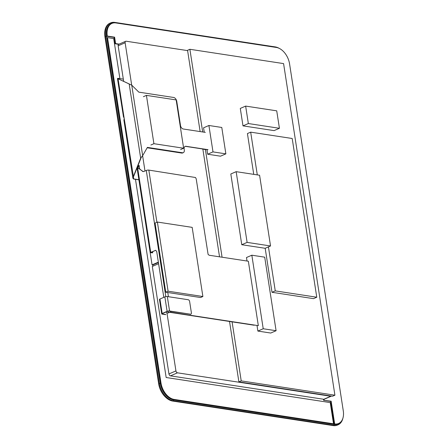 <?xml version="1.0" encoding="UTF-8"?>
<svg xmlns="http://www.w3.org/2000/svg" width="448" height="448" viewBox="0 0 448 448"><rect width="100%" height="100%" fill="white"/><g stroke="black" fill="none" stroke-linecap="round" stroke-linejoin="round"><path stroke-width="0.67" d="M341.79 420.672A15.938 10.287 -113.5 0 1 334.253 424.463L173.757 399.941A15.938 10.287 -113.5 0 1 160.289 383.158L106.579 36.215A15.938 10.287 -113.5 0 1 115.377 22.826L275.867 47.348A15.938 10.287 -113.5 0 1 276.685 47.516M279.289 48.401A16.604 10.718 66.5 0 0 275.307 46.922L114.817 22.4A16.604 10.718 66.5 0 0 110.634 22.887A16.604 10.718 66.5 0 0 105.65 36.344L159.359 383.286A16.604 10.718 66.5 0 0 173.393 400.775L333.883 425.298A16.604 10.718 66.5 0 0 338.066 424.81A16.604 10.718 66.5 0 0 342.916 418.163M338.066 424.81L337.366 425.113A16.604 10.718 -113.5 0 1 333.183 425.6L172.693 401.078A16.604 10.718 -113.5 0 1 165.491 397.113A16.604 10.718 -113.5 0 1 158.665 383.589L104.955 36.646A16.604 10.718 -113.5 0 1 104.709 33.886A16.604 10.718 -113.5 0 1 109.934 23.19L110.634 22.887M104.709 33.886L104.714 34.272A15.938 10.287 66.5 0 0 104.955 36.921L158.665 383.863A15.938 10.287 66.5 0 0 165.217 396.844L165.491 397.113M185.03 146.451A3.321 2.145 -113.5 0 1 185.746 146.395L207.777 149.761M183.109 152.74A3.321 2.145 66.5 0 1 183.053 152.762A3.321 2.145 66.5 0 1 182.218 152.863L147.308 147.526L182.218 152.858A3.321 2.145 66.5 0 0 183.053 152.762A3.321 2.145 66.5 0 0 183.17 152.706M138.908 179.855L134.025 179.105A3.321 2.145 -113.5 0 1 133.448 178.926L132.905 178.276L132.994 177.475L140.672 158.189L142.66 155.68L147.386 147.398L182.448 152.757A3.321 2.145 66.5 0 0 183.288 152.662A3.321 2.145 66.5 0 0 184.285 149.968L184.145 149.083A3.321 2.145 -113.5 0 1 185.142 146.395A3.321 2.145 -113.5 0 1 185.982 146.294L208.012 149.66M205.335 132.373L183.305 129.007A3.321 2.145 -113.5 0 1 180.499 125.513L176.758 101.377A3.718 2.402 66.5 0 0 173.617 97.462L138.83 92.148L131.74 85.142L129.192 84.034L140.672 158.189L141.988 156.436M129.472 84.118L117.617 78.574L118.126 78.361A3.321 2.145 -113.5 0 1 118.412 78.383L123.318 79.134M123.564 117.018L124.102 117.858A1.658 1.176 98.7 0 1 124.141 118.126L124.051 120.159M129.657 84.174L129.192 84.034M129.427 84.067L118.042 78.736L124.102 117.858M133.448 178.926L133.465 176.887L140.907 158.228M124.141 118.126L133.465 176.887M123.508 116.99L117.454 78.484M118.278 78.77L117.925 78.568M138.886 179.715L134.254 179.004A3.321 2.145 -113.5 0 1 133.678 178.825L133.403 177.055M202.63 148.977L205.425 149.677M202.675 149.257L203.258 149.005M333.508 423.774L173.712 399.627A15.607 10.074 66.5 0 1 160.524 383.191L107.055 37.822L107.52 37.615L160.989 382.99A15.607 10.074 66.5 0 0 174.177 399.426L333.508 423.774L330.226 402.59L166.163 377.518L135.481 179.329M119.89 78.607L113.691 38.562L107.52 37.615M323.462 399.235L323.63 400.316L330.68 401.397L334.202 424.15L334.667 423.948A15.607 10.074 66.5 0 0 338.598 423.489A15.607 10.074 66.5 0 0 343.28 410.844L289.57 63.902A15.607 10.074 66.5 0 0 276.382 47.46L115.892 22.938A15.607 10.074 66.5 0 0 111.961 23.397A15.607 10.074 66.5 0 0 107.279 36.047L114.61 37.167L115.601 43.579L119.146 44.117M334.202 424.15A15.607 10.074 66.5 0 0 338.134 423.69L338.598 423.489M330.68 401.397L331.145 401.195L334.667 423.948M323.63 400.316L331.145 401.195M323.966 399.297L324.094 400.114M111.961 23.397L111.496 23.598A15.607 10.074 66.5 0 0 106.814 36.249L114.145 37.369L115.136 43.781L118.681 44.324A1.826 1.182 -113.5 0 0 118.154 45.791L123.659 81.329M115.136 43.781L115.601 43.579M114.145 37.369L114.61 37.167M106.814 36.249L107.279 36.047M183.288 152.662L182.588 152.964A3.321 2.145 -113.5 0 1 181.754 153.065L147.168 147.778M150.886 145.006L153.91 143.69L183.641 148.232L180.617 149.548M183.641 148.232L176.165 99.921L146.429 95.379L153.91 143.69M146.429 95.379L143.405 96.695M144.99 171.024L142.621 155.725M158.357 262.136L152.068 264.869L137.054 167.882M158.418 262.522L152.768 264.975L152.068 264.869M152.947 266.162L152.768 264.975M158.603 263.71L152.314 266.442L168.952 373.934A1.826 1.182 -113.5 0 0 170.498 375.861L323.798 399.286A1.826 1.182 -113.5 0 0 324.262 399.23L331.24 396.2A1.826 1.182 -113.5 0 1 330.781 396.25L177.475 372.826A1.826 1.182 -113.5 0 1 175.935 370.905L166.981 313.074M131.69 85.103L125.132 42.756A1.826 1.182 -113.5 0 1 125.681 41.278A1.826 1.182 -113.5 0 1 126.14 41.222L187.606 50.618M202.882 296.514L200.558 297.528L165.766 292.208L155.064 223.059L157.388 222.051L168.095 291.2L202.882 296.514L192.175 227.366L157.388 222.051M165.766 292.208L168.095 291.2M166.074 311.965L166.858 313.046L168.291 312.648A1.826 0.526 -8.8 0 1 170.845 312.29L258.328 325.657L248.354 261.229L209.16 255.242L208.107 254.425L196.207 178.875L195.507 177.509L148.831 170.1A1.826 0.526 171.2 0 0 146.278 170.464L143.679 171.539L142.654 171.259L137.945 167.692L139.104 165.34L139.675 169.002M167.821 313.057L168.638 312.704A1.327 0.381 -8.8 0 1 170.498 312.441L254.117 325.22M152.533 251.81L152.69 252.823L151.066 252.442L155.607 250.32L156.677 251.328L163.806 297.343M142.654 171.259L137.598 167.642L138.589 165.855M152.69 252.823L150.718 252.728L150.718 252.392L155.607 250.32M151.066 252.442L150.718 252.392L137.598 167.642L137.945 167.692L137.866 167.334L137.922 167.675M137.598 167.642L137.866 167.334M138.942 165.704L139.104 165.34M155.854 250.387L155.506 250.331M155.747 250.415L155.4 250.359M139.059 165.542L138.712 165.693M142.828 171.382L142.302 171.209M143.018 171.478L142.481 171.326M143.209 171.55L142.671 171.422M143.265 171.567L142.862 171.494M165.788 314.518L162.467 314.009A1.165 0.336 -8.8 0 1 162.131 313.835A1.165 0.336 -8.8 0 1 162.473 313.533L167.401 311.388A1.327 0.381 -8.8 0 1 169.26 311.125L190.462 314.188A1.658 1.07 66.5 0 0 190.882 314.138A1.658 1.07 66.5 0 0 191.38 312.794L189.627 301.476A1.658 1.07 66.5 0 0 188.222 299.729L167.322 296.537A1.758 0.504 171.2 0 0 164.864 296.884L159.93 299.029A1.596 0.459 171.2 0 0 159.471 299.443L161.706 313.897A1.596 0.459 171.2 0 0 162.165 314.143L165.486 314.647M190.462 314.188L169.562 310.996A1.758 0.504 171.2 0 0 167.098 311.343L162.17 313.488A1.596 0.459 171.2 0 0 161.706 313.897M190.159 314.317A1.658 1.07 66.5 0 0 190.579 314.272A1.658 1.07 66.5 0 0 190.719 314.188M232.081 321.849L241.22 380.89L334.914 395.203L283.578 63.599L189.885 49.286L187.555 50.294L200.138 131.583M189.885 49.286L202.681 131.97M205.38 149.397L222.074 257.214M241.22 380.89L238.89 381.898L229.533 321.462M219.531 256.827L202.882 149.29M334.914 395.203L332.59 396.217L238.89 381.898M257.068 325.875L257.874 331.078L270.743 333.043L276.091 330.719L264.706 257.169L251.838 255.203L263.222 328.754L276.091 330.719M257.874 331.078L263.222 328.754M251.838 255.203L246.484 257.527L247.027 261.027M206.937 149.632L207.642 154.218L220.517 156.184L225.865 153.86L221.782 127.462L208.908 125.49L212.996 151.894L225.865 153.86M207.642 154.218L212.996 151.894M208.908 125.49L203.56 127.814L204.238 132.205M245.644 106.092L240.296 108.422L242.995 125.866L274.075 130.614L279.423 128.29L276.724 110.841L245.644 106.092L248.343 123.542L279.423 128.29M242.995 125.866L248.343 123.542M236.163 171.668L230.815 173.992L241.763 244.714L265.188 248.293L270.536 245.969L259.588 175.246L236.163 171.668L247.111 242.39L270.536 245.969M241.763 244.714L247.111 242.39M265.188 248.293L271.998 292.298L313.51 298.642L316.77 297.226L292.197 138.499L250.684 132.154L257.298 174.899M271.998 292.298L275.257 290.881L316.77 297.226M250.684 132.154L247.425 133.571L253.742 174.356M268.442 246.882L275.257 290.881M244.502 383.068L325.909 395.506L326.441 395.276L245.039 382.838L244.502 383.068L244.451 382.749M333.183 425.6L333.883 425.298L334.253 424.463M173.757 399.941L173.393 400.775L172.693 401.078M275.307 46.922L275.867 47.348M114.817 22.4L115.377 22.826M104.955 36.921L106.579 36.215M158.665 383.863L160.289 383.158M131.74 85.142L142.66 155.68M133.286 177.475L132.994 177.475M118.182 78.725L118.126 78.361M181.754 153.065L182.448 152.757M173.712 399.627L174.177 399.426M160.524 383.191L160.989 382.99M175.935 370.905L168.952 373.934M177.475 372.826L170.498 375.861M330.781 396.25L323.798 399.286M125.132 42.756L118.154 45.791M148.831 170.1L156.906 222.258M167.782 292.516L168.431 296.705M170.699 311.343L170.845 312.29M146.278 170.464L165.805 296.61M168.062 311.192L168.291 312.648M151.043 252.454L150.718 252.728M155.646 250.454L155.299 250.404M167.322 296.537L169.562 310.996M164.864 296.884L167.098 311.343M159.93 299.029L162.17 313.488M162.467 314.009L162.4 313.566M132.905 178.276L123.872 119.902M117.852 78.383L117.494 78.467M125.681 41.278L118.703 44.313M137.318 167.591L150.478 252.605M190.579 314.272L190.882 314.138"/></g></svg>
